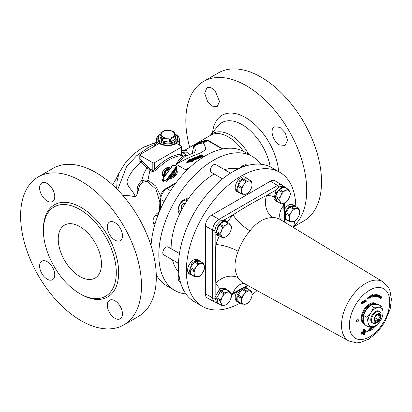 <?xml version="1.0" encoding="UTF-8"?>
<svg xmlns="http://www.w3.org/2000/svg" width="412" height="412" viewBox="0 0 412 412"><rect width="100%" height="100%" fill="white"/><g stroke="black" fill="none" stroke-linecap="round" stroke-linejoin="round"><path stroke-width="0.62" d="M158.079 214.997L157.724 214.863C158.641 213.679 159.284 211.459 159.645 208.215A2.245 1.293 1.7 0 0 160.299 209.142L160.592 199.47C161.077 194.871 163.219 191.266 167.02 188.655L175.141 183.963M160.294 209.605L160.299 209.142M159.058 211.804L156.4 213.998L154.577 216.197L157.724 214.863L157.235 217.258M154.577 216.197C152.934 218.844 152.651 221.398 153.727 223.85L154.371 226.27M155.288 223.103A6.731 1.947 -16.4 0 0 153.727 223.85M159.645 208.215A2.245 1.293 1.7 0 1 159.645 208.189L159.645 208.189C159.403 211.011 158.821 213.133 157.894 214.564L157.796 214.729M112.486 184.823L115.813 179.508L119.078 172.891L117.101 181.1L116.622 188.763M101.465 264.051A30.565 17.649 -120 0 0 88.122 233.29A30.565 17.649 -120 0 0 64.566 225.101A30.565 17.649 -120 0 0 64.566 260.399A30.565 17.649 -120 0 0 95.136 278.043A30.565 17.649 -120 0 0 101.465 264.051M368.045 322.349A10.655 6.154 120 0 0 372.592 326.659A10.655 6.154 120 0 0 380.07 321.262A10.655 6.154 120 0 0 383 311.554A10.655 6.154 120 0 0 378.448 307.244A10.655 6.154 120 0 0 370.975 312.641A10.655 6.154 120 0 0 368.045 322.349L366.829 317.286L370.975 312.641L373.766 307.218L378.448 307.244L381.785 306.492L383 311.554L382.866 315.839L380.07 321.262L375.929 325.907L372.592 326.659L367.911 326.634L368.045 322.349M381.074 316.035L381.074 314.66A6.731 3.888 120 0 0 379.679 311.58L378.886 311.122A6.731 3.888 120 0 0 373.699 312.924A6.731 3.888 120 0 0 370.764 319.697A6.731 3.888 120 0 0 372.154 322.781L372.948 323.24A6.731 3.888 120 0 0 376.316 322.905L377.505 322.22A5.047 2.915 -60 0 1 373.936 320.155A5.047 2.915 -60 0 1 377.505 313.975A5.047 2.915 -60 0 1 381.074 316.035A5.047 2.915 -60 0 1 377.505 322.22M381.785 306.492L378.371 304.525L373.689 304.494L370.357 305.246L366.211 309.891L363.42 315.314L363.286 319.599L364.496 324.661L367.911 326.634M366.829 317.286L363.42 315.314M370.357 305.246L373.766 307.218M379.679 311.58A6.731 3.888 120 0 0 374.493 313.383A6.731 3.888 120 0 0 371.557 320.155A6.731 3.888 120 0 0 372.948 323.24M374.529 319.552L375.904 321.504L376.908 320.5L378.649 319.918L378.968 317.935L380.024 316.38L378.649 314.423L376.908 315.005M380.477 316.38A4.208 2.431 -60 0 1 377.505 321.53A4.208 2.431 -60 0 1 374.529 319.815A4.208 2.431 -60 0 1 377.505 314.66A4.208 2.431 -60 0 1 380.477 316.38M378.649 319.918L374.961 317.786M380.024 316.38L377.304 314.809M284.156 221.913L283.77 205.433A53.55 30.921 120 0 0 282.622 203.605M243.894 283.348A16.825 13.009 -90.5 0 0 233.068 293.251L247.535 285.346M219.359 235.947A53.55 30.921 120 0 0 215.831 244.656A16.825 4.419 -161.1 0 1 238.193 251.315A36.73 21.208 -60 0 1 250.012 230.844A16.825 4.419 41.1 0 1 233.068 214.807A53.55 30.921 120 0 0 227.357 222.109M280.603 219.761A16.825 13.009 150.5 0 1 283.77 205.433L283.77 203.24M250.012 230.844C257.011 221.929 264.664 217.51 272.971 217.588A16.825 13.009 89.5 0 1 266.538 195.484C255.301 201.174 244.146 207.617 233.068 214.807L223.979 220.054M283.755 186.384L280.072 186.409L276.21 189.675L273.887 199.073L275.283 200.665L276.756 201.514L275.087 197.745L276.854 191.987L281.056 187.635L285.258 187.254L286.155 188.057M348.809 340.966L356.586 342.897L359.959 342.593L368.725 339.21L377.413 332.149L384.623 322.467L390.19 308.928L391.4 299.236L389.906 290.548L388.562 287.643L382.964 281.813A34.155 19.719 120 0 0 365.676 283.379A34.155 19.719 120 0 0 341.522 325.212A34.155 19.719 120 0 0 348.809 340.966L243.358 283.054A36.73 21.208 -60 0 1 238.193 277.822A16.825 13.009 -29.5 0 0 215.831 283.302A53.55 30.921 120 0 0 220.178 288.709M224.715 288.302L221.053 288.256L219.395 289.239A8.302 4.795 120 0 0 219.117 289.461L219.205 290.012M356.483 321.072A1.684 0.973 -60 0 1 357.219 319.377A1.684 0.973 -60 0 1 358.517 318.929A1.684 0.973 -60 0 1 358.517 320.871A1.684 0.973 -60 0 1 356.833 321.844A1.684 0.973 -60 0 1 356.483 321.072M370.187 305.4A11.217 6.479 120 0 0 362.828 318.785A11.217 6.479 120 0 0 363.93 322.802M364.064 323.271A11.217 6.479 -60 0 1 362.035 318.327A11.217 6.479 -60 0 1 369.971 304.586A11.217 6.479 -60 0 1 375.579 304.03L376.254 304.422A11.217 6.479 120 0 0 370.548 305.174M207.282 297.933A8.956 5.171 -60 0 1 207.241 297.912A8.956 5.171 -60 0 1 205.397 293.818L205.397 226.039A8.956 5.171 -60 0 1 211.727 215.074L270.421 181.187A8.956 5.171 -60 0 1 274.892 180.739A8.956 5.171 -60 0 1 274.933 180.76M366.083 301.244L366.083 300.513L362.117 302.799L362.751 303.165L366.083 301.244L366.211 301.502L366.211 300.801M366.083 301.429L362.431 303.685L361.957 303.623L361.957 302.712L362.117 303.716M365.923 299.689L361.324 302.341L361.957 302.712L365.923 300.42L365.923 299.689L366.083 300.513M361.324 303.989L361.957 303.623L361.324 303.989L361.324 302.341M372.808 297.886L366.917 298.339L372.587 297.948M370.131 297.85L373.102 295.78L373.164 294.966L368.601 298.139M373.102 295.78L372.994 296.625A19.74 11.397 -60 0 1 381.43 297.758L381.538 297.376A20.193 11.66 120 0 0 380.142 296.305A20.193 11.66 120 0 0 373.2 295.893M381.43 297.758L381.321 297.943A19.529 11.273 120 0 0 372.989 296.805L372.875 297.685M373.071 296.959C375.626 296.14 377.799 296.243 379.586 297.268A19.081 11.016 -60 0 1 380.961 298.334L381.321 297.943L380.801 298.242A19.081 11.016 120 0 0 379.509 297.222M368.446 298.046L373.009 294.874L373.071 294.06L366.917 298.339M381.327 297.165L381.486 296.903A20.641 11.917 120 0 0 373.257 295.085M374.75 296.542A18.633 10.758 -60 0 1 380.436 298.638L380.693 298.211M364.017 334.827L364.625 334.477L364.625 332.644L364.625 334.477L364.017 334.827L362.91 335.131L363.544 334.765L363.544 333.267M364.337 334.493L364.337 332.659L361.324 334.214L361.957 333.849L361.957 332.932L361.324 332.566L361.324 334.214M364.337 334.307L364.337 332.659L362.431 333.911M362.751 333.576L362.117 333.025L362.117 333.941M362.751 333.39L364.337 332.474L363.703 332.108L362.117 333.025L363.544 332.015L362.91 331.65L361.324 332.566M364.625 331.392L365.923 330.645L366.211 331.727L364.496 332.566M364.337 332.474L364.337 330.645L363.703 330.28L363.703 332.108L363.544 330.187L362.91 329.821L362.91 331.65M364.337 330.645L364.496 329.821L363.544 330.187L364.496 329.821M364.625 330.11L364.496 332.386L366.083 331.469M364.337 328.997L364.337 329.729L364.337 328.997L362.91 329.821M365.923 329.909L365.923 330.645L365.923 329.909L364.625 330.661M371.516 326.726L366.917 331.758L373.282 329.09L369.121 331.001M373.164 329.018L373.159 328.292M370.131 330.373L372.875 327.365L372.906 326.628M372.875 327.365L372.989 328.112L372.932 327.344M375.404 326.098A19.74 11.397 -60 0 1 372.994 328.287L373.102 329.008M238.193 277.822C236.194 274.536 235.108 270.519 234.933 265.781C235.108 261.208 236.194 256.388 238.193 251.315M215.831 234.248L215.831 244.656C215.146 257.845 215.146 270.73 215.831 283.302L215.831 294.59M216.552 234.758L214.698 230.88L216.475 225.127L220.672 220.775L224.875 220.389L226.43 221.29M216.47 302.696L215.002 297.124L219.148 289.997L221.048 290.851L225.807 289.286L229.299 291.299L227.228 292.268L224.53 292.87L221.038 290.851A8.065 4.656 -60 0 0 220.152 291.696L223.644 293.71L222.326 296.923L220.374 299.776L216.882 297.758L220.152 291.696M294.657 221.275A77.399 44.687 -60 0 1 293.426 227.532M257.031 290.563A77.399 44.687 -60 0 1 252.031 294.92M240.181 303.036A77.399 44.687 -60 0 1 202.374 306.358A77.399 44.687 -60 0 1 202.374 216.985A77.399 44.687 -60 0 1 279.774 172.298A77.399 44.687 -60 0 1 295.795 206.7M237.904 298.674L236.576 299.9L235.432 299.416A8.302 4.795 -60 0 1 237.013 291.732M245.135 287.046A8.302 4.795 -60 0 1 245.222 287.092L246.556 287.864M235.571 299.818L237.07 300.482L238.481 302.372L236.926 301.471A8.302 4.795 -60 0 1 235.571 299.818L235.808 299.576M190.313 271.199L188.984 272.425L187.841 271.935A8.302 4.795 -60 0 1 190.504 262.691A8.302 4.795 -60 0 1 197.636 259.617L198.965 260.389M187.98 272.337L189.479 273.002L190.895 274.897L189.335 273.995A8.302 4.795 -60 0 1 187.98 272.337L188.217 272.1M237.904 188.768L236.576 189.994L235.432 189.51A8.302 4.795 -60 0 1 238.095 180.26A8.302 4.795 -60 0 1 245.222 177.186L246.556 177.958M235.571 189.911L237.07 190.571L238.481 192.466L236.926 191.565A8.302 4.795 -60 0 1 235.571 189.911L235.808 189.669M284.429 209.61A8.302 4.795 -60 0 1 292.814 204.666L294.147 205.433M284.429 217.948L286.072 219.941L284.517 219.04A8.302 4.795 -60 0 1 284.429 218.988M182.341 208.539L181.332 208.446L181.332 205.804L183.314 203.337L185.256 203.513M181.332 207.478L182.537 208.178M182.392 204.481L184.082 205.459M222.552 178.865L211.31 172.37A4.486 2.59 -60 0 1 210.388 170.609A4.486 2.59 -60 0 1 212.216 165.933A4.486 2.59 -60 0 1 215.795 164.599L230.55 173.122M238.121 191.662L237.719 186.286L241.211 188.299L241.726 191.173L241.607 193.681L238.121 191.662A8.065 4.656 -60 0 0 238.651 192.244L242.143 194.258L246.546 194.124A8.065 4.656 -60 0 0 247.478 193.496L249.801 190.921L251.49 187.98A8.065 4.656 -60 0 0 251.887 186.775L252.005 184.267L251.49 181.393A8.065 4.656 -60 0 0 250.954 180.811L246.551 180.95L243.059 178.937L247.468 178.798L250.954 180.811M243.93 184.519L241.612 187.094L238.121 185.081L242.127 179.56L245.619 181.579L243.93 184.519A7.292 4.208 -60 0 1 249.069 181.064A7.292 4.208 -60 0 1 252.005 184.267A7.292 4.208 -60 0 1 249.801 190.921A7.292 4.208 -60 0 1 244.661 194.371A7.292 4.208 -60 0 1 241.726 191.173A7.292 4.208 -60 0 1 243.93 184.519M245.619 181.579A8.065 4.656 -60 0 1 246.551 180.95M241.211 188.299A8.065 4.656 -60 0 1 241.612 187.094M242.143 194.258A8.065 4.656 -60 0 1 241.607 193.681M242.127 179.56A8.065 4.656 -60 0 1 243.059 178.937M237.719 186.286A8.065 4.656 -60 0 1 238.121 185.081M237.07 190.571L237.971 189.669M238.121 301.574L237.719 296.192L241.211 298.206L241.726 301.079L241.607 303.587L238.121 301.574A8.065 4.656 -60 0 0 238.651 302.151L242.143 304.164L246.546 304.03A8.065 4.656 -60 0 0 247.478 303.402L249.801 300.827L251.49 297.886A8.065 4.656 -60 0 0 251.887 296.681L252.005 294.173L251.49 291.299A8.065 4.656 -60 0 0 250.954 290.723L246.551 290.857L243.059 288.843L247.468 288.704L250.954 290.723M243.93 294.426L241.612 297.001L238.121 294.987L242.127 289.466L245.619 291.485L243.93 294.426A7.292 4.208 -60 0 1 249.069 290.97A7.292 4.208 -60 0 1 252.005 294.173A7.292 4.208 -60 0 1 249.801 300.827A7.292 4.208 -60 0 1 244.661 304.283A7.292 4.208 -60 0 1 241.726 301.079A7.292 4.208 -60 0 1 243.93 294.426M245.619 291.485A8.065 4.656 -60 0 1 246.551 290.857M241.211 298.206A8.065 4.656 -60 0 1 241.612 297.001M242.143 304.164A8.065 4.656 -60 0 1 241.607 303.587M242.127 289.466A8.065 4.656 -60 0 1 243.059 288.843M237.719 296.192A8.065 4.656 -60 0 1 238.121 294.987M237.07 300.482L237.971 299.576M178.473 263.32L163.719 254.801A4.486 2.59 -60 0 1 162.797 253.04A4.486 2.59 -60 0 1 164.625 248.359A4.486 2.59 -60 0 1 168.204 247.03L179.447 253.519M190.529 274.093L190.128 268.712L193.619 270.73L194.134 273.604L194.021 276.112L190.529 274.093A8.065 4.656 -60 0 0 191.06 274.675L194.552 276.689L198.96 276.55A8.065 4.656 -60 0 0 199.887 275.927L202.21 273.352L203.899 270.406A8.065 4.656 -60 0 0 204.295 269.206L204.414 266.698L203.899 263.824A8.065 4.656 -60 0 0 203.368 263.242L198.96 263.381L195.468 261.368L199.877 261.229L203.368 263.242M196.339 266.95L194.021 269.525L190.529 267.506L194.536 261.991L198.028 264.004L196.339 266.95A7.292 4.208 -60 0 1 201.478 263.495A7.292 4.208 -60 0 1 204.414 266.698A7.292 4.208 -60 0 1 202.21 273.352A7.292 4.208 -60 0 1 197.07 276.802A7.292 4.208 -60 0 1 194.134 273.604A7.292 4.208 -60 0 1 196.339 266.95M198.028 264.004A8.065 4.656 -60 0 1 198.96 263.381M193.619 270.73A8.065 4.656 -60 0 1 194.021 269.525M194.552 276.689A8.065 4.656 -60 0 1 194.021 276.112M194.536 261.991A8.065 4.656 -60 0 1 195.468 261.368M190.128 268.712A8.065 4.656 -60 0 1 190.529 267.506M189.479 273.002L190.38 272.095M285.712 219.143L285.31 213.761L288.802 215.775L289.317 218.648L289.198 221.156L285.712 219.143A8.065 4.656 -60 0 0 286.242 219.72L289.734 221.738L294.137 221.599A8.065 4.656 -60 0 0 295.069 220.976L297.392 218.396L299.076 215.455A8.065 4.656 -60 0 0 299.478 214.25L299.596 211.742L299.081 208.869A8.065 4.656 -60 0 0 298.546 208.292L294.142 208.431L290.651 206.412L295.054 206.273L298.546 208.292M291.521 211.995L289.203 214.57L285.712 212.556L289.718 207.04L293.21 209.054L291.521 211.995A7.292 4.208 -60 0 1 296.661 208.544A7.292 4.208 -60 0 1 299.596 211.742A7.292 4.208 -60 0 1 297.392 218.396A7.292 4.208 -60 0 1 292.252 221.852A7.292 4.208 -60 0 1 289.317 218.648A7.292 4.208 -60 0 1 291.521 211.995M293.21 209.054A8.065 4.656 -60 0 1 294.142 208.431M288.802 215.775A8.065 4.656 -60 0 1 289.203 214.57M289.734 221.738A8.065 4.656 -60 0 1 289.198 221.156M289.718 207.04A8.065 4.656 -60 0 1 290.651 206.412M285.31 213.761A8.065 4.656 -60 0 1 285.712 212.556M284.661 218.051L285.562 217.145M238.481 302.372L239.66 302.738M247.524 288.74L246.587 287.88L244.259 287.55M240.392 289.78L237.142 294.786L236.576 299.9M190.895 274.897L192.069 275.257M199.933 261.26L198.996 260.405L195.597 260.394L191.874 263.314L188.984 272.425M238.481 192.466L239.66 192.826M247.524 178.829L246.587 177.974L243.188 177.963L239.465 180.883L236.576 189.994M285.495 216.243L284.429 217.232M286.072 219.941L287.252 220.307M295.116 206.309L294.178 205.449L288.75 206.669L284.429 213.282M202.374 306.358L194.443 301.78A77.399 44.687 -60 0 1 194.443 212.407A77.399 44.687 -60 0 1 271.843 167.72L279.774 172.298M185.91 293.941A77.399 44.687 -60 0 1 174.853 290.47L166.922 285.892A77.399 44.687 -60 0 1 156.266 274.67M151.039 245.691A77.399 44.687 -60 0 1 186.564 170.62A77.399 44.687 -60 0 1 244.321 151.832L252.252 156.411A77.399 44.687 -60 0 1 260.786 164.249M174.853 290.47A77.399 44.687 -60 0 1 174.853 201.097A77.399 44.687 -60 0 1 252.252 156.411M179.75 213.632A8.415 4.856 -60 0 1 179.9 204.012A8.415 4.856 -60 0 1 188.16 199.068M180.363 281.942A8.415 4.856 -60 0 1 179.9 281.726A8.415 4.856 -60 0 1 178.87 274.212M240.181 168.019A8.415 4.856 -60 0 1 247.205 165.15A8.415 4.856 -60 0 1 247.622 165.449M178.648 272.059A60.574 34.974 -60 0 1 172.443 259.838M171.119 248.714A60.574 34.974 -60 0 1 214.219 174.055M224.519 169.636A60.574 34.974 -60 0 1 238.208 168.899M277.873 201.875L276.756 201.514M280.917 203.631A8.065 4.656 -60 0 0 281.659 203.852L284.393 202.987A7.292 4.208 -60 0 1 280.284 201.762L280.917 203.631L277.425 201.612L275.53 197.518L279.022 199.532L280.284 201.762A7.292 4.208 -60 0 1 280.927 195.484L279.14 198.393L275.649 196.38L278.594 190.195L282.086 192.208L280.927 195.484A7.292 4.208 -60 0 1 285.681 190.432L282.946 191.292L279.454 189.278L284.295 187.187L287.787 189.206L285.681 190.432A7.292 4.208 -60 0 1 289.791 191.657L288.529 189.427L285.037 187.414A8.065 4.656 -60 0 0 284.295 187.187M290.419 193.527L289.791 191.657A7.292 4.208 -60 0 1 289.147 197.935L290.3 194.66A8.065 4.656 -60 0 0 290.419 193.527M287.355 200.85L289.147 197.935A7.292 4.208 -60 0 1 284.393 202.987L286.494 201.762A8.065 4.656 -60 0 0 287.355 200.85M287.787 189.206A8.065 4.656 -60 0 1 288.529 189.427M279.022 199.532A8.065 4.656 -60 0 1 279.14 198.393M282.086 192.208A8.065 4.656 -60 0 1 282.946 191.292M275.53 197.518A8.065 4.656 -60 0 1 275.649 196.38M278.594 190.195A8.065 4.656 -60 0 1 279.454 189.278M221.084 290.836L220.981 290.156L226.152 289.131L227.033 289.909M219.132 303.979L218.051 303.623L216.624 297.866L221.012 290.676M220.981 290.156L219.117 289.461M221.671 305.436L218.18 303.423L216.686 298.927L220.178 300.94L221.671 305.436A8.065 4.656 -60 0 0 221.8 305.513A8.065 4.656 -60 0 0 222.362 305.761L225.065 305.158L227.13 304.19A8.065 4.656 -60 0 0 228.021 303.345L229.968 300.497L231.292 297.284A8.065 4.656 -60 0 0 231.487 296.115L229.989 291.624A8.065 4.656 -60 0 0 229.865 291.547L226.373 289.528A8.065 4.656 -60 0 1 226.497 289.605M225.065 305.158A7.292 4.208 -60 0 1 221.239 303.371A7.292 4.208 -60 0 1 222.326 296.923A7.292 4.208 -60 0 1 227.228 292.268A7.292 4.208 -60 0 1 231.055 294.055A7.292 4.208 -60 0 1 229.968 300.497A7.292 4.208 -60 0 1 225.065 305.158M229.299 291.299A8.065 4.656 -60 0 1 229.865 291.547M220.178 300.94A8.065 4.656 -60 0 1 220.374 299.776M223.644 293.71A8.065 4.656 -60 0 1 224.53 292.87M218.437 303.567A8.065 4.656 -60 0 1 218.308 303.5A8.065 4.656 -60 0 1 218.18 303.423M225.807 289.286A8.065 4.656 -60 0 1 226.373 289.528M216.686 298.927A8.065 4.656 -60 0 1 216.882 297.758M219.447 235.947L217.958 235.571L216.29 231.796L218.061 226.044L222.259 221.687L226.461 221.306L227.568 222.428M222.738 237.848L219.246 235.829L216.676 232.533L220.162 234.546L222.738 237.848A8.065 4.656 -60 0 0 223.562 237.879L226.312 236.565L228.433 234.886A8.065 4.656 -60 0 0 229.227 233.862L230.694 230.895L231.529 227.568A8.065 4.656 -60 0 0 231.498 226.507L228.923 223.211L225.431 221.192A8.065 4.656 -60 0 0 224.612 221.162L228.104 223.175L225.982 224.854L223.227 226.173L219.735 224.154L224.612 221.162M221.599 230.524L220.137 233.491L216.645 231.472L218.947 225.179L222.434 227.197L221.599 230.524A7.292 4.208 -60 0 1 225.982 224.854A7.292 4.208 -60 0 1 230.524 225.04A7.292 4.208 -60 0 1 230.694 230.895A7.292 4.208 -60 0 1 226.312 236.565A7.292 4.208 -60 0 1 221.769 236.38A7.292 4.208 -60 0 1 221.599 230.524M228.104 223.175A8.065 4.656 -60 0 1 228.923 223.211M222.434 227.197A8.065 4.656 -60 0 1 223.227 226.173M220.162 234.546A8.065 4.656 -60 0 1 220.137 233.491M218.947 225.179A8.065 4.656 -60 0 1 219.735 224.154M216.676 232.533A8.065 4.656 -60 0 1 216.645 231.472M172.654 131.593A6.731 3.888 -0 0 0 161.391 133.333A6.731 3.888 -0 0 0 169.636 138.092A6.731 3.888 -0 0 0 172.654 131.593M161.751 137.66L159.954 133.787A8.075 4.661 180 0 1 160.283 133.076L165.197 130.238A8.075 4.661 180 0 1 166.427 130.048L173.138 131.088A8.075 4.661 180 0 1 173.607 131.34A8.075 4.661 180 0 1 174.039 131.608L175.836 135.481A8.075 4.661 180 0 1 175.507 136.192L170.594 139.029A8.075 4.661 180 0 1 169.363 139.22L162.652 138.18A8.075 4.661 180 0 1 161.751 137.66L161.751 140.574L159.954 136.696L159.954 133.787M175.836 135.481L175.836 138.396A8.075 4.661 180 0 1 175.507 139.107L170.594 141.939A8.075 4.661 180 0 1 169.363 142.13L162.652 141.095A8.075 4.661 180 0 1 161.751 140.574M162.652 141.095L162.652 138.18M169.363 142.13L169.363 139.22M170.594 141.939L170.594 139.029M175.507 139.107L175.507 136.192M175.234 134.034A9.533 5.505 180 0 1 174.662 141.424A9.533 5.505 180 0 1 161.87 141.816A9.533 5.505 180 0 1 159.954 134.503M159.954 134.405A10.094 5.83 -0 0 0 157.796 138.005A10.094 5.83 -0 0 0 167.895 143.834A10.094 5.83 -0 0 0 177.989 138.005A10.094 5.83 -0 0 0 175.213 133.993M177.989 138.005L177.989 139.38A10.094 5.83 180 0 1 167.895 145.204A10.094 5.83 180 0 1 157.796 139.38L157.796 138.005M197.873 143.803L194.716 146.208L197.132 143.659L198.893 142.67L207.226 140.647C204.29 141.537 203.683 140.997 197.873 143.803L200.381 143L203.065 142.82L197.662 144.231L193.65 146.832L192.054 153.64M189.613 154.552L187.264 152.687A6.731 6.026 -56 0 1 182.521 152.533L187.079 155.478C183.33 155.103 179.72 158.059 176.243 164.347L185.627 156.004L194.124 152.826M194.315 152.636L195.355 150.674L194.711 146.378M189.958 167.349L185.637 169.77L176.243 164.347C183.742 159.954 191.024 156.493 198.09 153.954C201.453 152.605 203.925 151.055 205.511 149.314C205.531 147.022 204.718 144.859 203.065 142.82L207.869 140.719L222.382 149.02M293.746 226.09A85.475 49.347 -120 0 0 286.407 126.489A85.475 49.347 -120 0 0 203.528 81.468A85.475 49.347 -120 0 0 185.827 120.598A85.475 49.347 -120 0 0 189.685 147.362M207.633 101.589L204.676 93.313L206.932 87.663L210.784 87.529L215.038 90.558L219.534 101.507L217.248 106.45L212.546 106.208L207.633 101.589M273.635 127.478L274.449 126.86L279.928 127.308L285.341 132.937L287.509 140.435L285.156 145.405L279.655 144.962C273.619 141.991 269.736 130.779 273.635 127.478M38.301 176.861L53.127 168.302A85.475 49.347 60 0 1 138.602 217.654A85.475 49.347 60 0 1 138.602 316.349L123.78 324.908A85.475 49.347 60 0 1 57.912 302.011A85.475 49.347 60 0 1 20.6 215.991A85.475 49.347 60 0 1 38.301 176.861A85.475 49.347 60 0 1 123.78 226.214A85.475 49.347 60 0 1 123.78 324.908M202.998 155.921L202.431 155.18L190.499 160.057L191.111 160.417L188.305 160.788L189.329 159.372L189.942 159.727L201.875 154.835L202.992 155.582M169.301 178.484L170.692 175.883C173.359 174.631 174.6 173.112 174.43 171.32L175.8 169.682C176.8 172.952 174.848 175.507 169.945 177.351L170.877 175.96C173.694 174.637 174.997 172.927 174.791 170.836L174.013 171.619L174.446 171.407M169.842 167.488L168.034 170.043L168.323 169.275L167.962 168.596C165.104 169.739 163.827 171.495 164.125 173.869L163.142 175.404C161.87 171.428 163.832 168.729 169.028 167.308L167.962 168.596M169.837 167.457L169.538 167.143C163.301 167.396 160.989 174.343 162.843 175.692L163.229 176.3L164.63 174.091L164.125 173.869M192.162 161.483L191.111 160.417M188.938 159.48L189.149 159.197M191.889 160.958L187.527 161.54L188.305 160.788M190.89 160.17L191.884 160.907M190.499 160.057L191.096 160.438L190.499 160.057M186.749 162.457L192.667 161.664L191.693 161.087L203.543 156.323L203.013 155.978M187.455 161.885L191.889 161.118M191.894 161.174L192.667 161.664M162.678 171.747L163.471 177.397L165.284 174.508L164.63 174.091C164.27 171.814 165.485 170.146 168.276 169.08L169.801 167.251L169.028 167.308M165.284 174.508C164.841 172.607 165.758 171.119 168.034 170.043M163.471 177.397L163.229 176.3M169.945 177.351L168.745 178.993C174.729 178.458 179.694 172.288 176.012 169.332L175.945 169.553M169.342 178.283L168.745 178.993M174.389 171.16L174.013 171.619L173.885 173.462M162.889 178.777C160.994 181.903 166.165 183.392 167.772 180.245L176.712 168.323L176.568 166.216M172.386 165.969C175.043 164.857 176.212 165.263 175.883 167.19L166.68 179.405C164.264 181.306 163.121 180.976 163.25 178.406L172.386 165.969A0.448 0.273 43.4 0 0 172.103 166.005C174.358 163.894 177.515 166.422 176.707 166.721L176.305 167.844L176.707 166.721M175.8 169.682L176.702 171.201L174.796 175.517L169.342 178.278M163.142 175.404L163.229 176.295M181.707 151.729A6.731 6.293 -5.4 0 0 187.264 152.687L186.667 150.571A6.731 6.432 -64.6 0 1 181.707 150.638M186.667 150.571L184.89 150.241M243.399 151.322A35.334 20.399 60 0 0 228.433 136.939A35.334 20.399 60 0 0 210.769 135.188L185.132 149.989C184.561 150.761 180.605 150.699 181.357 150.483M181.707 152.203L182.521 152.533A6.731 5.485 113.6 0 1 181.707 151.93M207.633 140.446A2.807 1.839 91.8 0 1 207.226 140.647L207.869 140.719A2.807 2.158 102.1 0 0 208.364 140.528L207.633 140.446C202.158 139.946 193.13 145.441 193.65 146.832M188.439 168.776L185.637 169.77L188.099 169.105M222.877 148.923L208.364 140.528M193.588 147.079L194.706 146.378M122.632 195.206L135.301 196.524C140.322 191.848 136.439 185.812 143.268 182.207L147.125 181.223L155.952 189.237L159.83 202.065M117.631 189.783L126.695 166.35L136.609 155.793L148.536 147.434L145.812 146.574L144.046 146.996C139.364 149.556 134.472 153.315 129.358 158.275L125.567 162.503L119.073 172.901M160.479 195.587L155.911 186.162L147.954 180.183C145.302 179.951 143.18 180.173 141.573 180.847C138.169 184.179 136.743 187.712 137.299 191.451L137.242 192.857C137.258 194.304 136.583 195.484 135.218 196.4L122.472 195.025M147.125 181.223A2.189 1.221 109.5 0 0 147.954 180.183L149.942 170.213L152.388 171.624L155.525 170.8A45.989 26.553 -60 0 1 181.852 155.597C182.696 155.52 182.681 155.2 181.81 154.639L181.78 154.618M143.268 182.207A2.189 1.519 50.6 0 1 141.573 180.847L143.5 174.384L146.832 167.653L149.942 170.213A1.123 0.649 -60 0 0 150.375 169.147L148.011 166.803L146.832 167.653L141.151 162.045C135.1 166.891 130.64 172.561 127.766 179.045C124.795 185.282 132.391 189.288 135.218 196.4A2.189 0.948 74.1 0 0 135.301 196.524M176.676 135.131A11.459 6.613 180 0 1 179.349 139.297A11.459 6.613 180 0 1 176.748 143.577L176.63 143.494A12.339 7.122 180 0 1 159.161 143.494L140.132 154.49A1.123 0.649 180 0 0 139.802 154.948A1.123 0.649 180 0 0 140.132 155.406L152.821 162.735L152.821 170.558L150.375 169.147M176.738 143.572L181.378 146.25A1.123 0.649 180 0 1 181.707 146.703A1.123 0.649 180 0 1 181.378 147.161L154.407 162.735A1.123 0.649 180 0 1 152.821 162.735M155.319 142.634L153.774 144.89L154.665 146.1M139.802 158.744L139.483 158.986C138.628 159.774 138.628 160.474 139.488 161.092L141.151 162.045A1.123 0.644 -59.8 0 0 141.81 160.768L139.802 159.274L139.802 154.948M139.483 158.986A1.123 0.536 -127.5 0 0 139.802 159.094M181.852 155.597A1.123 0.855 86.2 0 1 181.378 154.119A47.112 27.202 120 0 0 154.407 169.687L152.821 170.558A1.123 0.649 120 0 1 152.388 171.624M154.407 162.735L154.407 169.687A1.123 0.33 -137.4 0 0 155.525 170.8M181.378 154.073L181.378 147.161M140.132 155.406L140.132 159.805A1.123 0.654 -60.6 0 1 139.488 161.092M158.424 143.927L156.797 142.073A2.807 2.333 -27.5 0 1 153.774 144.89A47.112 27.202 -60 0 0 148.536 147.434L150.442 148.536M156.797 142.073L156.4 140.986L155.401 142.619M159.037 143.577A11.459 6.613 180 0 1 156.436 139.297A11.459 6.613 180 0 1 159.109 135.131M203.528 81.468L218.355 72.909A85.475 49.347 60 0 1 303.829 122.261A85.475 49.347 60 0 1 303.829 220.961L293.571 226.878M107.316 305.137A10.712 6.185 60 0 1 109.53 300.235A10.712 6.185 60 0 1 120.242 306.42A10.712 6.185 60 0 1 120.242 318.79A10.712 6.185 60 0 1 111.992 315.922A10.712 6.185 60 0 1 107.316 305.137M47.195 261.682A10.712 6.185 60 0 1 54.188 271.122A10.712 6.185 60 0 1 52.551 279.707A10.712 6.185 60 0 1 41.833 273.522A10.712 6.185 60 0 1 41.833 261.151A10.712 6.185 60 0 1 47.195 261.682M54.765 196.632A10.712 6.185 60 0 1 52.551 201.535A10.712 6.185 60 0 1 41.833 195.355A10.712 6.185 60 0 1 41.833 182.985A10.712 6.185 60 0 1 50.089 185.853A10.712 6.185 60 0 1 54.765 196.632M114.886 240.093A10.712 6.185 60 0 1 107.892 230.653A10.712 6.185 60 0 1 109.53 222.068A10.712 6.185 60 0 1 120.242 228.253A10.712 6.185 60 0 1 120.242 240.623A10.712 6.185 60 0 1 114.886 240.093M43.404 230.529L43.404 229.16A53.225 30.73 60 0 1 81.04 207.427A53.225 30.73 60 0 1 118.677 272.615A53.225 30.73 60 0 1 81.04 294.343L79.851 293.658A51.541 29.757 60 0 1 43.404 230.529A51.541 29.757 60 0 1 79.851 209.487A51.541 29.757 60 0 1 116.297 272.615A51.541 29.757 60 0 1 79.851 293.658M211.727 215.074A1.123 0.649 60 0 1 211.742 215.085L270.437 181.198L277.59 185.472L218.896 219.359A8.776 5.068 120 0 0 212.69 230.107L212.69 297.881A8.776 5.068 120 0 0 214.559 301.934L207.324 297.958A8.956 5.171 -60 0 1 205.413 293.828A1.123 0.649 180 0 1 205.397 293.818M283.24 186.136L282.035 185.065A8.776 5.068 120 0 0 277.59 185.472A2.245 1.298 60 0 1 278.898 187.069M270.421 181.187A1.123 0.649 60 0 1 270.437 181.198A8.956 5.171 -60 0 1 274.969 180.786L282.035 185.065M205.397 226.039A1.123 0.649 -0 0 0 205.413 226.049A8.956 5.171 -60 0 1 211.742 215.085L218.896 219.359A2.245 1.298 -120 0 1 220.235 221.038M230.715 293.153A53.55 30.921 120 0 0 233.068 293.251L231.153 294.359M273.511 196.586A53.55 30.921 120 0 0 266.538 195.484L275.922 190.066M272.971 217.588A36.73 21.208 -60 0 1 280.083 219.442L382.964 281.813M214.837 298.2A2.245 1.298 180 0 1 212.69 297.881L205.413 293.828L205.413 261.079A1.123 0.649 0 0 0 205.413 261.079L205.413 258.798A1.123 0.649 0 0 0 205.413 258.798L205.413 226.049L212.69 230.107A2.245 1.298 180 0 0 214.714 230.442M369.574 290.208A28.546 16.485 -60 0 1 387.053 315.077A28.546 16.485 -60 0 1 352.09 335.265A28.546 16.485 -60 0 1 369.574 290.208M372.968 294.843L373.071 294.06M366.917 331.758L368.483 331.042M376.707 304.437A11.778 6.798 120 0 0 369.574 303.901A11.778 6.798 120 0 0 361.731 314.799A11.778 6.798 120 0 0 364.285 323.997M362.91 333.632L362.91 335.131M373.221 295.744A20.193 11.66 -60 0 1 379.982 296.213A20.193 11.66 -60 0 1 380.065 296.259M363.703 333.179L363.703 334.858M366.083 330.738L364.625 331.578M364.496 330.553L364.496 332.386M372.994 327.066A19.081 11.016 120 0 0 373.602 326.536M368.446 331.021L372.412 326.675M372.68 326.649L368.601 331.114M373.921 326.479A19.081 11.016 -60 0 1 373.025 327.267M372.989 328.112A19.529 11.273 120 0 0 375.131 326.186M178.298 279.284A7.292 4.208 120 0 0 179.035 279.928L179.936 280.273M179.694 279.202A6.396 3.693 -60 0 1 178.973 275.031M178.298 211.284A7.292 4.208 120 0 0 179.035 211.928L180.374 212.34M187.352 200.258L186.322 199.3A7.292 4.208 120 0 0 185.4 198.986M180.672 211.742A6.396 3.693 -60 0 1 179.009 206.86A6.396 3.693 -60 0 1 183.314 200.762A6.396 3.693 -60 0 1 186.981 200.814M245.964 165.907L245.212 165.3A7.292 4.208 120 0 0 244.29 164.985M240.943 167.694A6.396 3.693 -60 0 1 242.205 166.762A6.396 3.693 -60 0 1 244.913 166.237M170.501 190.663L167.02 188.655A2.245 1.298 60 0 0 165.902 188.536A2.245 1.298 60 0 1 165.902 188.536L163.353 190.643C161.257 193.027 160.119 195.654 159.938 198.527A2.245 1.293 1.7 0 0 160.592 199.47L164.167 201.53M278.615 171.629A46.937 27.099 -120 0 0 245.552 117.585A46.937 27.099 -120 0 0 212.582 132.515M210.038 135.61L217.979 125.938A40.664 23.479 60 0 1 242.163 124.661A40.664 23.479 60 0 1 270.231 166.865M248.771 154.397A35.808 20.672 -120 0 0 230.715 135.234A35.808 20.672 -120 0 0 210.146 135.548M202.992 155.865L191.096 160.665M191.096 160.474L202.992 155.638M168.323 169.275C165.542 170.331 164.337 171.995 164.707 174.261L163.317 176.454M163.312 176.449L162.91 175.816M176.712 168.323A0.448 0.283 44.3 0 1 176.305 167.844L167.19 179.761L176.29 167.669A0.448 0.278 44.2 0 0 175.883 167.19M167.772 180.245L167.262 179.884L163.106 180.734L167.19 179.761L166.68 179.405M163.034 178.535L163.028 180.626L163.034 178.535M163.25 178.406L172.103 166.005A0.448 0.273 43.4 0 0 172.051 166.18M169.28 178.149L174.76 175.358L176.671 171.016L175.903 169.301L174.436 170.959M165.866 188.562A2.245 1.298 60 0 1 165.897 188.542L176.145 182.624M148.011 166.803L141.81 160.768M181.707 146.703L181.867 154.763L181.61 154.588A1.123 0.649 120 0 0 181.625 154.593M157.899 214.559L157.719 214.843M284.429 202.972L284.429 222.078M247.813 285.501L231.323 295.018M362.431 303.685L366.211 301.502M368.874 298.17L372.922 297.928M373.154 296.254L373.277 295.316M379.982 296.213L381.594 297.418M372.963 297.891L373.081 296.949M381.239 298.237L381.62 297.608M364.625 332.644L366.211 331.727L366.211 331.027M373.076 327.597L372.953 326.783M373.154 328.297L375.6 326.031M214.559 301.934L216.094 302.444M179.035 279.928L178.36 279.542M186.322 199.3L185.652 198.914M179.035 211.928L178.36 211.541M245.212 165.3L244.543 164.913M283.667 186.337L285.258 187.254M216.465 302.707L218.03 303.613M224.695 288.287L226.121 289.111M221.8 305.513L218.308 303.5M216.372 234.655L217.917 235.54M189.206 159.181L189.932 159.609L201.854 154.732L202.786 155.303M159.645 208.189L159.938 198.517M144.056 146.986L155.432 142.614M156.436 139.297L156.4 140.992M179.349 139.297L179.477 145.148"/></g></svg>
